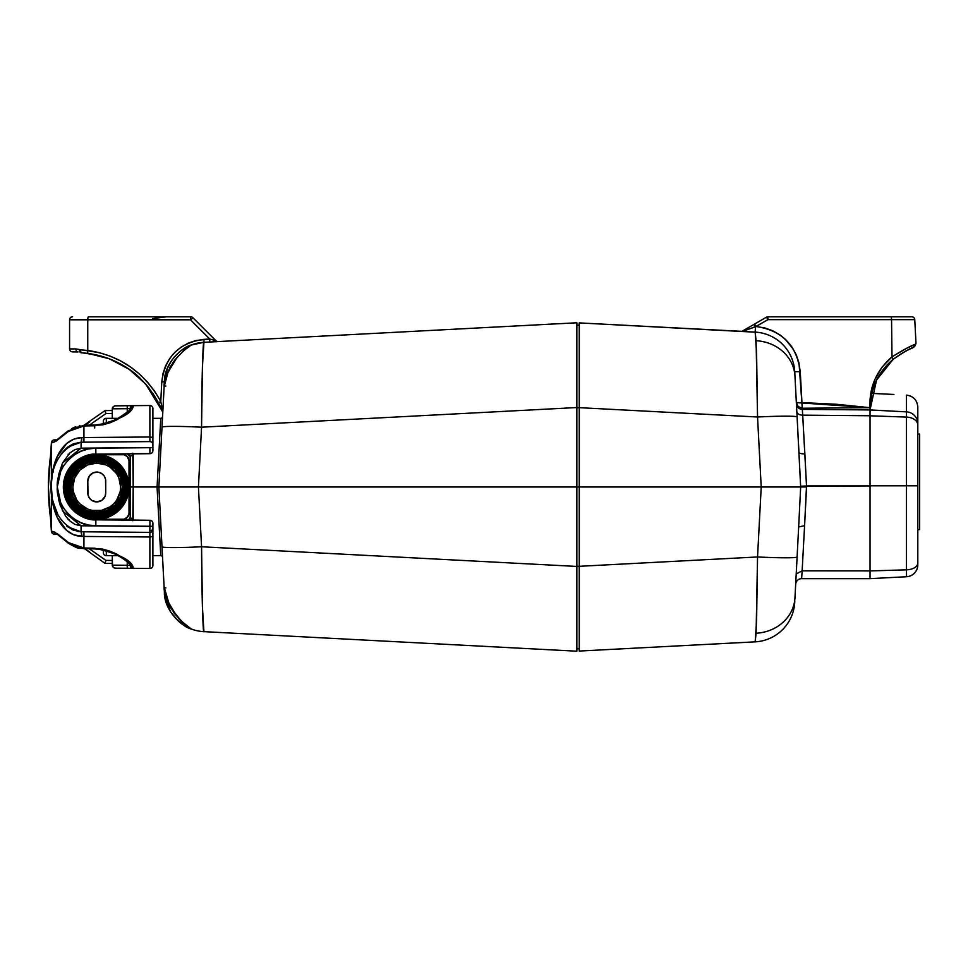 <?xml version="1.0" encoding="UTF-8"?>
<svg xmlns="http://www.w3.org/2000/svg" width="968" height="968" viewBox="0 0 968 968"><rect width="100%" height="100%" fill="white"/><g stroke="black" fill="none" stroke-linecap="round" stroke-linejoin="round"><path stroke-width="1.45" d="M802.133 570.854L804.59 525.684L802.133 570.854L870.038 570.902L802.133 570.854L796.216 573.915L802.133 570.854L801.637 578.646A5.965 5.965 0 0 0 795.672 584.297A5.965 5.965 0 0 1 801.637 578.646L870.038 578.646L906.496 576.734A11.943 11.943 0 0 0 917.809 564.804L917.809 563.049A11.943 6.788 180 0 1 906.496 569.837L906.496 576.734A11.943 11.943 0 0 0 917.809 564.804L917.809 485.791L870.038 485.791L870.038 578.646L870.038 407.685L871.72 393.395L893.924 394.46L879.077 393.734M870.038 399.711L870.038 399.022M919.6 434.1L919.6 529.641L917.809 529.641L919.6 529.641L919.6 434.1L917.809 434.1L919.6 434.1M801.637 578.646L870.038 578.646L906.496 576.734L906.496 569.837L870.038 570.926L906.496 569.837L906.496 485.791L917.809 485.791L917.809 425.073A11.943 7.998 180 0 0 906.496 417.087L906.496 569.837A11.943 6.788 0 0 0 917.809 563.049L917.809 411.219M906.496 395.113L906.496 411.86A11.943 11.906 -0 0 1 917.809 423.742L917.809 407.044C917.18 400.074 913.405 396.106 906.496 395.113M742.541 331.455L756.032 326.506L754.532 324.074L753.963 324.401L755.463 326.712L767.987 319.634L766.426 317.201L767.987 319.634L767.914 316.802A2.989 2.989 0 0 0 766.426 317.201L754.532 324.074L756.032 326.506C782.132 330.415 796.87 345.467 800.246 371.676L794.728 371.676L796.349 402.603L794.728 371.676A41.793 41.793 0 0 0 755.173 332.121L756.093 340.724A41.793 37.764 -3 0 1 794.97 376.249L794.728 371.676L800.246 371.676L802.266 408.242L870.038 407.685L796.349 402.603L801.855 402.603L802.266 408.242L798.189 406.584L796.374 402.627A5.965 5.953 177 0 0 802.266 408.242L802.315 409.367A5.965 5.953 -3 0 1 796.41 403.729A5.965 5.953 177 0 0 802.315 409.367L870.038 409.936L906.496 411.86L906.496 417.087A11.943 7.998 -0 0 1 917.809 425.073L917.809 423.742A11.943 11.906 180 0 0 906.496 411.86L870.038 409.96L870.038 485.791L906.496 485.791L906.496 417.087L870.038 415.804L906.496 417.087L906.496 411.86M152.666 451.826L152.896 447.567L149.907 447.567L152.896 447.7L152.896 408.496A2.989 2.989 0 0 0 149.907 405.519A2.989 2.989 0 0 1 152.896 408.496L152.896 438.819A2.989 1.827 180 0 0 149.883 436.991L149.883 405.519L133.16 405.665L132.41 408.327L126.808 413.554L116.668 419.882L110.11 422.75L102.693 424.867L83.938 425.968L83.938 437.536L149.883 436.991L149.883 441.602L81.07 442.207L83.938 442.182L83.938 425.968L75.806 427.457L68.534 431.353L55.575 441.505L51.994 442.388M66.538 525.963L73.253 530.137L81.07 531.771L149.883 532.376L81.07 531.771L149.883 532.376L149.883 536.986L83.938 536.441L83.938 547.997L102.668 549.098L110.098 551.216L116.668 554.083L126.82 560.424L132.41 565.651L133.16 568.313L149.883 568.458L149.883 536.986A2.989 1.827 0 0 0 152.896 535.147L152.896 565.469A2.989 2.989 0 0 1 149.907 568.458A2.989 2.989 0 0 0 152.896 565.469L152.896 528.516A2.989 2.105 180 0 1 149.871 530.621L149.883 532.376A2.989 2.989 0 0 0 152.896 529.387L152.896 526.265L149.907 526.398L152.896 526.398L152.666 522.151M51.389 485.9L51.389 442.86A2.989 2.989 0 0 1 54.341 439.883A2.989 2.989 0 0 0 51.389 442.86L48.4 486.989L51.389 531.105A2.989 2.989 0 0 0 54.341 534.094A2.989 2.989 0 0 1 51.389 531.105L51.473 482.754L52.587 471.936L57.136 456.666L66.683 443.489L73.725 439.157L81.832 437.548L149.883 436.991A2.989 1.827 0 0 1 152.896 438.819L152.896 444.59A2.989 2.989 0 0 0 149.883 441.602L81.07 442.207L73.229 443.84L67.482 447.24M63.331 486.989L64.517 486.989L63.331 486.989M56.918 440.597L55.575 441.505M51.994 531.577L55.575 532.473M51.389 450.18L51.389 523.797A228.4 228.4 0 0 1 51.389 450.18M84.228 425.763L89.467 422.108M56.918 533.368L68.534 542.625L75.831 546.521L83.938 547.997L83.938 536.441L73.725 534.82L66.683 530.476L57.136 517.299L52.587 502.041L51.389 486.977C50.711 466.019 59.81 438.528 81.832 437.548L83.938 437.536L83.938 442.182M51.389 486.904L51.389 486.977C50.711 507.946 59.81 535.449 81.832 536.429A11.943 1.016 90.5 0 0 81.07 531.771L81.832 536.429L83.938 536.441L83.938 531.795L83.938 536.441L149.883 536.986A2.989 1.827 180 0 0 152.896 535.147L152.896 529.387A2.989 2.989 0 0 1 149.883 532.376L149.883 568.458L115.252 568.155L113.159 567.272L112.288 565.167A2.989 2.989 0 0 0 112.518 566.304L114.115 567.926A2.989 2.989 0 0 0 115.252 568.155L133.16 568.313L133.16 567.308C131.442 560.133 118.616 553.769 94.695 548.203L83.938 547.997L68.534 542.625L54.523 532.061L51.389 531.105M105.125 562.832L105.875 560.387L112.288 560.484L105.875 560.387L92.081 550.744M84.228 548.203L89.467 551.869M149.883 532.376L149.883 526.398L81.07 525.793L149.883 526.265L95.784 525.793L88.257 524.995L81.034 522.744L74.379 519.138L68.559 514.311L63.779 508.442L60.222 501.763L58.044 494.515L57.306 486.989L58.576 499.282L60.173 505.211L65.703 516.283L69.829 520.953L74.996 524.414L81.07 525.793L81.07 531.771L67.397 526.665M77.839 531.48L81.07 531.771L81.07 525.793L62.521 510.935L57.306 486.989L58.044 479.45L60.222 472.215L63.779 465.523L68.559 459.655L74.379 454.827L81.034 451.221L88.257 448.983L95.784 448.172L149.883 447.567L81.07 448.172L75.008 449.563L69.829 453.012L62.533 463.006L58.564 474.731L57.306 486.989C55.599 506.082 76.666 527.33 95.784 525.793L149.883 526.265L149.931 520.3L90.568 519.344M79.63 458.614L83.405 456.727L95.88 454.149L149.931 453.677L149.883 447.7L95.784 448.172L95.88 454.149L150.681 453.569M69.684 467.568L72.842 463.866M71.814 509.011L69.986 506.809M82.51 516.851L79.691 515.399M76.303 513.137L73.386 510.632M86.745 518.449L83.405 517.239M133.052 405.665L149.883 405.519A2.989 2.989 0 0 1 149.907 405.519A2.989 2.989 0 0 0 149.883 405.519L149.883 441.602A2.989 2.989 0 0 1 152.896 444.59L152.896 447.567L149.883 447.567L149.931 453.677A2.989 2.989 0 0 0 152.896 450.689A2.989 2.989 0 0 1 149.931 453.677M51.389 442.86L54.523 441.916L68.534 431.353L83.938 425.968L94.695 425.763C118.604 420.221 131.43 413.844 133.16 406.657L133.16 405.665L127.244 405.713L127.244 412.15L127.244 408.702L112.288 408.823L113.159 406.705L114.672 405.882L132.713 405.665M112.288 565.167L127.244 565.276L112.288 565.143L112.288 555.656L117.999 555.656L106.323 555.656L112.288 555.656L112.518 566.304M127.244 565.276L127.244 561.815L127.244 568.264L127.244 565.276L130.208 565.324A2.989 2.989 0 0 0 133.16 568.313A2.989 2.989 0 0 1 130.208 565.324L127.244 565.276M112.288 408.823L112.288 418.321L106.323 418.321L106.323 423.21L106.323 418.321L112.288 418.321L112.288 408.823L130.208 408.641A2.989 2.989 0 0 1 133.16 405.665A2.989 2.989 0 0 0 130.208 408.641L127.244 408.702L127.244 405.713L115.252 405.822A2.989 2.989 0 0 0 114.672 405.882L112.518 407.661A2.989 2.989 0 0 0 112.288 408.798L112.518 407.661M58.116 515.315L53.095 501.896M67.445 447.276L81.07 442.207A11.943 1.016 89.5 0 0 81.832 437.548L81.07 442.207L67.457 447.252M66.502 448.039L61.226 453.75M58.201 458.505L57.269 460.284M53.373 470.932L52.986 472.517M52.671 499.972L53.954 505.151M57.281 513.718L58.225 515.508M69.297 519.828L68.135 519.707M68.135 454.258L69.297 454.149M68.801 468.827L65.8 474.489M52.974 501.4L53.785 504.57M56.338 511.685L58.37 515.775M67.445 526.701L77.827 531.48M58.334 458.275L56.555 461.796M53.3 471.21L53.119 471.924M152.896 523.289L152.896 526.265L149.907 526.265L152.896 526.398L152.896 528.516A2.989 2.105 0 0 1 149.871 530.621L149.931 520.3A2.989 2.989 0 0 1 152.896 523.289A2.989 2.989 0 0 0 149.931 520.3L95.88 519.828L95.784 525.793L95.88 519.828C86.225 521.038 63.743 511.043 63.331 486.989C63.743 462.922 86.225 452.927 95.88 454.149L95.784 448.172C76.666 446.635 55.599 467.883 57.306 486.989L62.533 463.006L81.07 448.172L81.07 442.207C40.862 449.914 40.837 524.051 81.07 531.771M81.07 442.207L81.07 448.172L149.907 447.567L152.896 447.7L152.896 450.689M54.341 534.094L55.745 534.106M89.358 548.832L105.875 560.387L104.98 563.352L84.107 548.384M55.745 439.871L54.341 439.883M84.01 425.242L104.98 410.613L105.875 413.59L112.288 413.481L105.875 413.59L89.358 425.134L105.875 413.59L105.101 410.989M129.482 562.723L130.305 564.925C132.931 567.091 117.806 549.921 94.658 548.941L94.695 548.203L94.658 548.929L79.92 548.336M56.809 534.082A2.989 2.844 -89.5 0 1 54.523 532.061A2.989 2.844 90.5 0 0 56.785 534.082L56.785 534.07M57.197 534.118L68.159 543.109L68.534 542.625L60.137 536.611M130.244 564.828A2.989 2.952 -0 0 0 133.16 567.308A2.989 2.952 180 0 1 130.244 564.828M114.115 567.926L115.252 568.155M54.523 441.916A2.989 2.844 -90.5 0 1 56.809 439.883A2.989 2.844 89.5 0 0 54.523 441.916M83.938 425.968L83.913 425.242L83.938 425.968M94.695 425.763L94.695 428.025M133.16 406.657A2.989 2.952 180 0 0 130.244 409.149A2.989 2.952 0 0 1 133.16 406.657M152.896 532.122L152.896 538.995M872.011 392.209L874.709 384.102M124.328 519.09L128.006 516.573L129.01 513.258L127.425 517.311L124.328 519.09M124.207 454.851L127.437 456.666L129.01 460.707L127.268 456.485L124.158 454.851M105.718 492.954A8.954 8.954 0 0 1 96.764 501.908A8.954 8.954 0 0 1 87.81 492.954L87.81 481.011A8.954 8.954 0 0 1 96.764 472.057A8.954 8.954 0 0 1 105.718 481.011L105.718 492.954L105.548 479.269L104.217 476.038L101.749 473.57L98.518 472.227L93.339 472.735L89.322 476.038L87.81 481.011L87.979 494.709L89.322 497.927L91.791 500.408L96.764 501.908L101.749 500.408L105.04 496.39L105.718 492.954M66.937 499.222L69.962 504.897L73.967 509.785L78.856 513.79L84.422 516.779L90.472 518.606L96.764 519.235A32.246 32.246 0 0 1 64.517 486.989A32.246 32.246 0 0 1 96.764 454.742L90.472 455.359L84.422 457.199L78.759 460.236M78.856 460.175L73.967 464.18L69.962 469.069L66.974 474.647L65.146 480.697L64.517 486.989L65.146 493.317M96.764 514.553L96.764 513.451A26.475 26.475 0 0 1 70.301 486.989A26.475 26.475 0 0 1 96.764 460.514L96.764 459.413A27.564 27.564 0 0 0 69.2 486.989A27.564 27.564 0 0 0 96.764 514.553L107.315 512.459L116.257 506.482L122.234 497.54L124.34 486.989L122.234 476.438L116.257 467.496L107.315 461.518L96.764 459.413L86.212 461.518L77.271 467.496L71.293 476.438L69.2 486.989L71.293 497.54L77.271 506.482L86.212 512.459L96.764 514.553A27.564 27.564 0 0 0 124.34 486.989A27.564 27.564 0 0 0 96.764 459.413L96.764 460.514L91.597 461.022L82.062 464.979L74.754 472.275L72.31 476.861L70.301 486.989L70.809 492.155L72.31 497.116L78.045 505.707L86.636 511.443L91.597 512.943L96.764 513.451L106.891 511.443L111.477 508.999L118.774 501.69L122.73 492.155L123.238 486.989L121.218 476.861L115.482 468.27L106.891 462.535L96.764 460.514A26.475 26.475 0 0 1 123.238 486.989A26.475 26.475 0 0 1 96.764 513.451L96.764 514.553M96.764 512.629L96.764 510.874A23.885 23.885 0 0 1 72.878 486.989A23.885 23.885 0 0 1 96.764 463.103L96.764 461.337A25.64 25.64 0 0 0 71.124 486.989A25.64 25.64 0 0 0 96.764 512.629L106.577 510.68L114.902 505.114L120.455 496.802L122.416 486.989L120.455 477.176L114.902 468.851L106.577 463.297L96.764 461.337L86.951 463.297L78.638 468.851L73.072 477.176L71.124 486.989L73.072 496.802L78.638 505.114L86.951 510.68L96.764 512.629A25.64 25.64 0 0 0 122.416 486.989A25.64 25.64 0 0 0 96.764 461.337L96.764 463.103L105.911 464.918L110.037 467.12L116.632 473.715L118.834 477.841L120.649 486.989L120.189 491.647L116.632 500.25L113.655 503.88L110.037 506.845L101.422 510.414L92.105 510.414L87.628 509.047L79.872 503.88L76.908 500.25L73.338 491.647L72.878 486.989L74.705 477.841L79.872 470.097L87.628 464.918L96.764 463.103A23.885 23.885 0 0 1 120.649 486.989A23.885 23.885 0 0 1 96.764 510.874L96.764 512.629M96.764 516.476L96.764 515.375A28.399 28.399 0 0 1 68.377 486.989A28.399 28.399 0 0 1 96.764 458.59L96.764 457.489A29.5 29.5 0 0 0 67.276 486.989A29.5 29.5 0 0 0 96.764 516.476L108.053 514.238L117.624 507.837L124.013 498.278L126.263 486.989L124.013 475.699L117.624 466.128L108.053 459.739L96.764 457.489L85.474 459.739L75.915 466.128L69.514 475.699L67.276 486.989L69.514 498.278L75.915 507.837L85.474 514.238L96.764 516.476A29.5 29.5 0 0 0 126.263 486.989A29.5 29.5 0 0 0 96.764 457.489L96.764 458.59L91.222 459.134L80.997 463.382L76.69 466.903L70.531 476.123L68.377 486.989L68.922 492.531L70.531 497.854L76.69 507.063L85.898 513.221L91.222 514.831L96.764 515.375L107.63 513.221L116.85 507.063L120.371 502.755L124.618 492.531L125.162 486.989L122.996 476.123L116.85 466.903L107.63 460.756L96.764 458.59A28.399 28.399 0 0 1 125.162 486.989A28.399 28.399 0 0 1 96.764 515.375L96.764 516.476M96.764 518.4L96.764 517.299A30.323 30.323 0 0 1 66.453 486.989A30.323 30.323 0 0 1 96.764 456.666L96.764 455.565A31.424 31.424 0 0 0 65.352 486.989A31.424 31.424 0 0 0 96.764 518.4L102.898 517.807L108.791 516.017L114.224 513.113L118.979 509.204L125.792 499.004L128.187 486.989L127.582 480.854L125.792 474.961L122.888 469.528L118.979 464.773L114.224 460.865L108.791 457.961L102.898 456.17L96.764 455.565L84.748 457.961L74.548 464.773L70.64 469.528L67.736 474.961L65.945 480.854L65.352 486.989L65.945 493.111L67.736 499.004L74.548 509.204L84.748 516.017L90.641 517.807L96.764 518.4A31.424 31.424 0 0 0 128.187 486.989A31.424 31.424 0 0 0 96.764 455.565L96.764 456.666L90.847 457.247L79.92 461.772L75.322 465.548L68.752 475.385L66.453 486.989L67.034 492.906L68.752 498.593L75.322 508.43L85.16 515L90.847 516.718L96.764 517.299L108.368 515L118.205 508.43L121.98 503.832L126.505 492.906L127.086 486.989L124.775 475.385L118.205 465.548L108.368 458.977L96.764 456.666A30.323 30.323 0 0 1 127.086 486.989A30.323 30.323 0 0 1 96.764 517.299L96.764 518.4M915.389 344.681L915.341 344.318C911.324 345.516 903.543 349.69 892 356.841C876.367 370.417 869.058 387.369 870.038 407.685L870.038 409.936L802.315 409.367L802.726 415.151A5.965 4.017 -3 0 1 796.809 411.448A5.965 4.017 177 0 0 802.726 415.151L806.513 485.924L870.038 485.924L800.621 486.263L798.951 452.334A5.965 1.815 177 0 0 804.868 453.847L806.574 486.94L800.657 486.989L800.621 486.263L806.513 485.924L804.59 525.684L798.673 526.955L804.59 525.684L806.574 486.94L761.211 486.989L757.545 556.963L756.093 633.241A41.793 37.764 3 0 0 794.97 597.716L797.1 556.963A41.793 2.069 -177 0 1 757.545 556.963A41.793 2.069 3 0 0 797.1 556.963L794.97 597.716A41.793 37.764 -177 0 1 756.093 633.241L755.173 641.845A41.793 41.793 0 0 0 794.728 602.29L794.788 601.14M159.345 477.95L159.115 482.33L159.345 477.95M164.052 585.967L164.379 592.101A1.791 0.726 -3 0 0 164.911 592.573A1.791 0.726 177 0 1 164.379 592.101L158.873 486.989L163.894 391.157M159.732 503.396L159.877 506.167M130.208 456.727L130.208 486.989L133.197 486.989L133.197 455.456A2.989 1.367 180 0 0 130.208 456.836L130.208 517.142L129.506 519.054L127.219 520.131M164.052 388.011L164.379 381.876A1.791 0.726 3 0 1 164.911 381.392A1.791 0.726 -177 0 0 164.379 381.876L163.592 396.868M165.891 587.939A1.791 1.089 -3 0 1 164.1 586.947L168.057 601.83L171.893 609.138L181.246 621.057L191.168 628.946A41.793 41.793 0 0 0 203.933 631.644C202.953 635.129 201.683 589.766 201.562 546.763A41.793 2.069 177 0 1 161.995 546.763L164.1 586.947A1.791 1.089 177 0 0 165.891 587.939M176.224 358.499L167.585 373.176L170.162 366.86L176.285 358.414L172.933 362.419M176.031 615.297L170.174 607.117L167.585 600.801M173.466 612.272L174.216 613.216M174.893 614.027L175.716 614.946M576.855 566.437L576.855 486.989L183.121 486.989L198.428 486.989L201.562 427.203A41.793 2.069 -177 0 0 161.995 427.203L158.873 486.989L198.428 486.989L201.562 546.763L576.855 566.437L576.855 651.198L576.855 566.437L201.562 546.763L198.428 486.989L158.873 486.989L161.995 546.763A41.793 2.069 -3 0 0 201.562 546.763L202.421 607.021L203.933 631.644L576.855 651.198L576.855 322.78L203.933 342.321L576.855 322.78L576.855 329.144L576.855 322.78M576.855 324.377L576.855 407.661L579.239 407.661L576.855 407.661L576.855 326.748M579.239 649.467L579.239 566.316L576.855 566.316L576.855 648.802L579.239 648.802L576.855 648.802L576.855 649.588M794.728 602.29A41.793 41.793 0 0 1 755.173 641.845L579.239 651.065L579.239 566.316L576.855 566.316L576.855 647.253M181.028 347.185L174.797 352.4L181.089 347.149L188.179 343.156L195.923 340.518L209.79 339.03L190.466 319.791L87.761 319.791L87.761 350.452L87.761 319.791L69.575 319.791L69.575 348.891L75.879 348.94L98.978 352.582L109.856 356.03L120.383 360.798L130.257 366.799L139.332 373.926L147.584 382.203L154.747 391.411L160.773 401.454L162.818 411.715L162.648 414.885M163.894 582.809L164.1 586.947L169.327 604.589C176.515 616.217 181.246 622.436 183.509 623.247L190.636 628.486M132.797 453.218L133.197 486.989L157.07 486.989L160.761 418.321L152.896 418.321L160.761 418.321A1.791 1.791 0 0 0 162.551 416.615A1.791 1.791 0 0 1 160.761 418.321L157.07 486.989L133.197 486.989L132.797 520.748M117.999 418.321L112.288 418.321L117.999 418.321M97.647 355.171L80.344 352.546A2.989 1.609 -67 0 1 80.308 352.534A2.989 1.609 -67 0 1 79.799 349.799L75.879 348.94A2.989 2.202 90.5 0 0 78.045 351.929A2.989 2.202 -89.5 0 1 75.879 348.94L69.575 348.891A2.989 2.989 0 0 0 72.54 351.88L78.045 351.929L72.54 351.88A2.989 2.989 0 0 1 69.575 348.891L69.575 319.791A2.989 2.989 0 0 1 72.564 316.802A2.989 2.989 0 0 0 69.575 319.791L190.466 319.791L209.79 339.03L215.888 340.7L192.862 317.685L215.888 340.7L192.862 317.685L190.466 319.791L192.862 317.685L215.888 340.7L192.862 317.685A2.989 2.989 0 0 0 190.756 316.802L88.475 316.802A2.989 0.714 90 0 0 87.761 319.791A2.989 0.714 -90 0 1 88.475 316.802L190.756 316.802A2.989 2.989 0 0 1 192.862 317.685L191.035 319.634M181.427 350.343L191.168 345.031A41.793 41.793 0 0 1 203.933 342.321L192.959 344.39L203.933 342.321A41.793 41.793 0 0 0 191.168 345.031L203.933 342.321L202.421 366.945L201.562 427.203C201.683 384.199 202.953 338.848 203.933 342.321L204.006 339.344L203.933 342.321L191.168 345.031C183.593 346.435 164.088 362.371 164.379 381.876L165.758 373.249L164.379 381.876L161.801 381.719L162.987 373.551L165.601 365.831L169.606 358.668L165.588 365.844M165.31 375.015L167.464 368.155L170.695 361.875M171.723 360.314L176.599 354.469L171.675 360.374L176.587 354.482L171.711 360.326L167.537 367.985M167.428 368.227L164.379 381.852L161.801 381.719C165.141 356.817 179.201 342.696 204.006 339.344L209.79 339.03L209.741 342.019L209.79 339.03L215.888 340.7L192.862 317.685M185.711 347.585L191.119 345.044L185.711 347.585M174.663 356.526L170.683 361.887M185.687 347.597L189.111 345.879L185.687 347.597M182.432 349.617L183.835 348.698L182.432 349.617M191.349 344.983L183.678 350.634L176.394 358.366L168.033 372.184L164.1 387.031L161.995 427.203A41.793 2.069 3 0 1 201.562 427.203L198.428 486.989L576.855 486.989L576.855 407.54L201.562 427.203L576.855 407.54L576.855 329.144L576.855 407.54M190.091 345.842L191.204 345.116M170.32 486.989L183.121 486.989L170.32 486.989M191.349 628.982L190.091 628.135M190.031 628.486L191.168 628.946C189.135 629.587 163.604 606.488 164.1 586.947M165.31 598.974L170.695 612.103L179.128 621.819M170.683 612.078L167.464 605.811M576.855 651.198L203.933 631.644A41.793 41.793 0 0 1 191.168 628.946A1.791 1.767 -69 0 1 190.406 628.377A1.791 1.767 111 0 0 191.168 628.946C183.593 627.554 164.076 611.558 164.379 592.101M203.159 348.504L203.389 345.382M201.562 427.203L201.864 394.412M201.864 579.566L201.562 546.763M203.389 628.583L203.159 625.461M176.031 358.68L174.99 359.83M176.297 615.575L167.585 600.789M190.406 345.588A1.791 1.767 -111 0 1 191.168 345.031A1.791 1.767 69 0 0 190.406 345.588M164.1 387.031A1.791 1.089 -177 0 1 165.891 386.026A1.791 1.089 3 0 0 164.1 387.031C163.423 380.799 167.827 370.841 177.313 357.144C185.892 348.613 190.393 344.668 190.805 345.322L190.805 345.322M167.9 372.474L176.793 357.858M189.813 346.024L191.168 345.031M191.289 344.983L190.636 345.479M188.857 345.999L190.89 345.14M169.606 358.668L173.187 354.094M107 357.93L88.088 353.405L107 357.93L88.088 353.405L81.336 352.776L88.088 353.405L109.42 358.813L129.095 369.256L145.817 384.187L158.522 402.821L160.773 401.454L161.801 381.719L160.773 401.454C144.377 372.269 120.044 355.268 87.761 350.452L79.799 349.799L80.574 352.606L79.618 351.142L79.908 352.171M162.418 411.412L145.696 384.054L148.975 387.986M162.842 411.243L160.942 407.879L161.971 410.299M81.336 352.776L80.344 352.546L81.336 352.776L79.799 349.799A2.989 1.706 93.2 0 0 81.336 352.776L88.064 353.405A2.989 0.702 -82.6 0 1 87.761 350.452A2.989 0.702 97.4 0 0 88.088 353.405L81.336 352.776L88.088 353.405C119.258 358.099 142.732 374.568 158.522 402.821L162.793 412.005M140.953 379.057C132.519 370.417 121.266 363.399 107.182 357.991L100.841 355.994M131.297 370.829L140.348 378.476L131.297 370.829M84.639 353.03L90.786 353.804M158.074 401.974L152.738 393.117M140.275 378.403L131.212 370.768M120.371 363.871L107.908 358.257M190.551 317.685L190.466 319.791L190.551 317.685M166.46 316.802L152.702 318.605M215.888 340.7A2.989 2.989 0 0 0 218.151 341.571A2.989 2.989 0 0 1 215.888 340.7M160.773 401.454L158.522 402.821L162.781 412.344M160.821 407.601L158.764 403.293M145.805 384.187L129.288 369.389M106.323 550.768L106.323 555.656A2.989 2.989 0 0 1 103.334 552.668A2.989 2.989 0 0 0 106.323 555.656L106.323 550.768M157.796 500.383L157.07 486.989L157.76 486.989L157.07 486.989L160.761 555.656L157.796 500.383M152.896 555.656L160.761 555.656L152.896 555.656M103.334 549.993L103.334 552.668L103.334 549.993M103.334 421.298L103.334 423.972L103.334 421.298A2.989 2.989 0 0 1 106.323 418.321A2.989 2.989 0 0 0 103.334 421.298M127.873 520.058L129.01 519.538M130.002 518.219L130.208 517.19M132.979 520.155L133.197 518.509A2.989 1.367 180 0 1 130.208 517.142L128.962 519.562L127.594 520.106M127.219 453.847L130.208 456.836L127.219 453.847L129.506 454.912L130.16 456.315M133.197 486.989L130.208 486.989L130.208 517.142A2.989 1.367 0 0 0 133.197 518.509L133.197 486.989M130.208 456.836L130.208 456.836A2.989 1.367 0 0 1 133.197 455.456L132.979 453.823M229.392 632.987L233.784 633.217L229.392 632.987M221.841 632.588L225.338 632.769M160.761 555.656A1.791 1.791 0 0 1 162.551 557.35A1.791 1.791 0 0 0 160.761 555.656M158.873 486.989L157.76 486.989L158.873 486.989L159.551 499.972M160.071 464.071L159.551 473.993M797.039 558.234L796.991 559.117L797.039 558.234M797.535 548.711L797.184 555.511M797.112 556.781L797.184 555.475M797.39 551.615L797.414 550.961M797.692 545.77L797.729 545.129L797.692 545.77M797.087 557.386L797.039 558.112M799.217 408.472A5.965 5.953 177 0 1 797.196 406.391A5.965 5.953 -3 0 0 799.217 408.472M800.657 486.989L798.673 526.955L800.657 486.989L797.1 417.002A41.793 2.069 177 0 0 757.545 417.002L761.211 486.989L800.657 486.989M870.038 409.936L876.56 380.013L893.161 359.334L892 356.841L891.552 319.634L767.987 319.634L756.032 326.506L764.599 327.862L772.706 330.741L780.196 335.085L786.73 340.675L792.175 347.391L796.313 354.954L799.036 363.145L801.855 402.603L836.062 404.237L870.038 407.685L802.266 408.242L804.868 453.847A5.965 1.815 -3 0 1 798.951 452.334L794.97 376.249A41.793 37.764 177 0 0 756.093 340.724L757.545 417.002A41.793 2.069 -3 0 1 797.1 417.002L794.728 371.676A41.793 41.793 0 0 0 755.173 332.121L755.463 326.712L753.963 324.401L741.803 331.419L766.426 317.201A2.989 2.989 0 0 1 767.914 316.802L767.987 319.634L914.76 319.634A2.989 2.989 0 0 0 911.771 316.802A2.989 2.989 0 0 1 914.76 319.634L891.552 319.634A2.989 0.678 -90 0 0 890.875 316.802A2.989 0.678 90 0 1 891.552 319.634L892 356.841L893.161 359.334C903.277 352.425 909.98 348.419 913.284 347.331M742.299 331.443L755.463 326.712L755.173 332.121L747.272 331.709L755.246 332.181L579.239 322.901L579.239 329.265L579.239 322.901L742.867 331.395M915.353 344.378L913.272 347.331L914.82 346.229L915.885 342.914A2.989 2.977 89.5 0 1 915.462 344.608A2.989 2.977 -90.5 0 0 915.885 342.914L915.655 343.265M914.082 346.955L915.474 344.511M887.22 364.803L893.198 359.322C908.77 347.96 911.311 349.182 914.022 346.992M915.51 343.676L915.97 342.914A2.989 2.989 0 0 1 915.401 344.826A2.989 2.989 0 0 0 915.97 342.914L915.885 342.914M780.16 335.061L786.694 340.639M785.024 339.006L793.3 349.17M911.771 316.802L767.914 316.802L911.771 316.802M802.726 415.151L870.038 415.756L802.726 415.151M579.239 651.065L755.173 641.845L756.601 620.149L757.545 556.963L579.239 566.316L579.239 644.7L579.239 486.989L576.855 486.989L579.239 486.989L579.239 325.163L576.855 325.163L579.239 325.163L579.239 324.51M579.239 326.748L579.239 322.901M757.545 416.99L579.239 407.661L579.239 374.882L579.239 647.253M876.56 380.013L883.772 368.748M905.794 351.142L910.513 348.782M893.198 359.322C878.254 371.797 870.534 387.926 870.038 407.685L870.764 393.492L874.757 379.746L881.969 367.211L892 356.841L906.641 348.262L915.341 344.318M915.97 342.914L914.76 319.634L915.97 342.914M792.139 347.343L789.331 343.579M782.858 486.989L780.281 486.989L782.858 486.989M796.216 573.915L794.97 597.716M775.562 486.989L761.211 486.989L775.562 486.989M798.673 526.955L797.1 556.963L798.673 526.955M785.193 347.222L787.42 350.162L785.193 347.222M775.707 338.776L773.674 337.542L775.695 338.776M762.748 333.222L766.184 334.202L762.748 333.222M755.197 332.121L758.912 332.484L755.197 332.121M791.171 356.865L789.501 353.514L791.171 356.865M787.444 350.21L785.217 347.246M579.239 347.451L579.239 374.882L579.239 347.451M579.239 407.661L757.545 417.002L756.601 353.828L755.173 332.121L747.272 331.709L755.173 332.121M579.239 566.316L757.545 556.963L761.211 486.989L579.239 486.989L761.211 486.989L757.545 417.002M65.146 493.281L66.974 499.331M123.045 519.235L96.764 519.235L103.056 518.606L109.106 516.779L114.684 513.79L119.572 509.785L123.577 504.897L126.554 499.331L128.393 493.281L129.01 486.989L128.393 480.697L126.554 474.647L123.577 469.069L119.572 464.18L114.684 460.175L109.106 457.199L103.056 455.359L96.764 454.742A32.246 32.246 0 0 1 129.01 486.989A32.246 32.246 0 0 1 96.764 519.235L123.045 519.235A5.965 5.965 0 0 0 129.01 513.258L129.01 460.707A5.965 5.965 0 0 0 123.045 454.742L96.764 454.742L123.045 454.742M103.334 519.889L103.334 519.235L103.334 519.889M103.334 454.742L103.334 454.077L103.334 454.742M94.38 519.138L94.38 519.78L94.38 519.138M94.38 454.198L94.38 454.827L94.38 454.198M64.517 478.204L64.517 495.761L64.517 478.204M68.147 472.142L70.289 468.585M66.695 475.361L67.107 474.344M64.989 481.519L65.183 480.515M65.171 493.45L64.989 492.47M67.094 499.609L66.695 498.629M70.277 505.369L68.099 501.739M127.425 517.311L128.611 515.424M128.913 459.606L128.611 458.554M129.01 513.258L129.01 460.707M162.672 410.868L161.946 406.911M162.442 409.597L161.668 405.556M59.314 535.933L58.467 535.256M83.913 548.735C78.275 547.222 82.086 551.203 68.159 543.109L79.303 548.227M112.288 563.473L104.98 563.352M56.87 439.859L66.381 432.236M56.725 439.92L68.268 430.784M71.62 428.606L75.758 426.731M79.303 425.751L79.92 425.63M104.98 410.613L112.288 410.493M68.159 430.869L83.913 425.242L94.658 425.037C106.153 423.718 113.909 421.491 117.939 418.345C126.663 412.695 130.789 409.597 130.305 409.041L130.208 409.609"/></g></svg>
